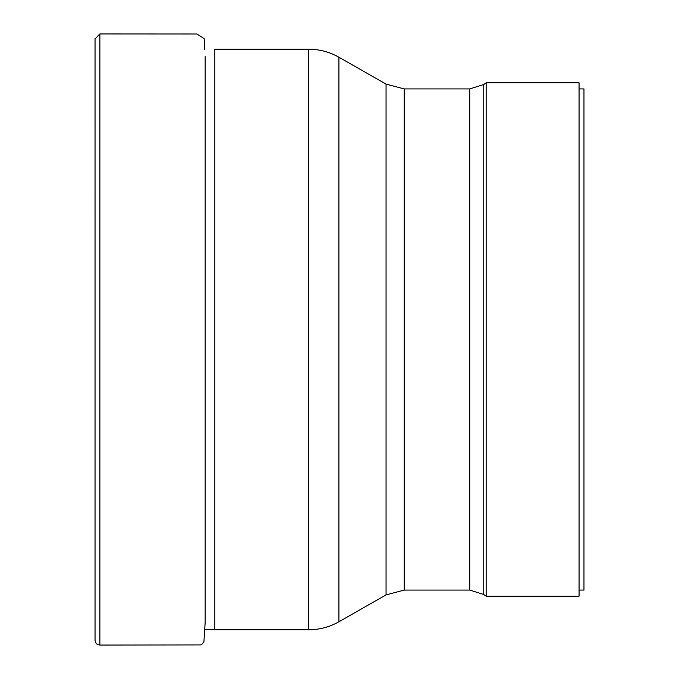 <?xml version="1.0" encoding="UTF-8"?>
<svg xmlns="http://www.w3.org/2000/svg" width="679" height="679" viewBox="0 0 679 679"><rect width="100%" height="100%" fill="white"/><g stroke="black" fill="none" stroke-linecap="round" stroke-linejoin="round"><path stroke-width="1.02" d="M486.172 339.5L486.172 596.187L579.068 596.187L579.068 82.813L486.172 82.813L486.172 339.5M204.761 629.45L214.827 629.798L214.827 49.202L308.631 49.202C319.419 49.253 329.51 51.927 338.906 57.223L338.906 621.777C329.51 627.073 319.419 629.747 308.631 629.798L308.631 49.202M579.068 590.076L583.965 590.076L583.965 88.924L579.068 88.924M404.226 590.076L386.062 594.889L386.062 84.111L404.226 88.924L404.226 590.076L469.741 590.076L469.741 88.924L483.745 84.51L483.745 594.49L486.172 596.187M205.16 56.595L205.16 622.558L203.929 641.545C202.486 644.031 201.12 645.16 199.821 644.923L99.864 645.05L99.864 33.95L95.043 38.924M483.745 84.51L486.172 82.813M404.226 88.924L469.741 88.924M386.062 84.111L338.906 57.223M386.062 594.889L338.906 621.777M214.827 629.798L308.631 629.798M469.741 590.076L483.745 594.49M99.864 645.05C96.97 644.804 95.357 643.259 95.043 640.424L95.043 38.762M95.052 38.313L95.043 39.62M95.043 39.951L95.043 45.943M95.035 79.816L95.035 129.324M95.035 188.389L95.043 283.253M95.043 639.711L95.043 473.653M204.761 49.55L204.175 38.686L196.978 34.001L99.864 33.95"/></g></svg>
